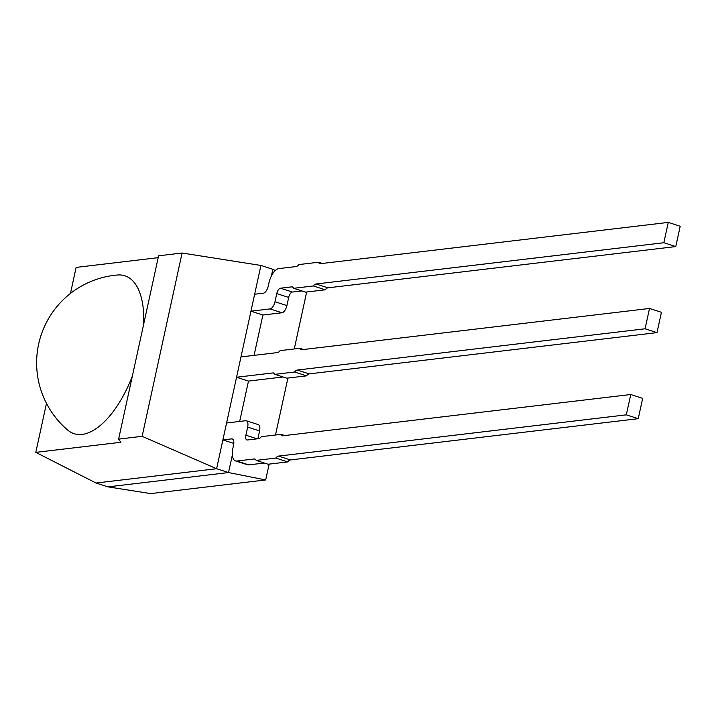 <?xml version="1.0" encoding="UTF-8"?>
<svg xmlns="http://www.w3.org/2000/svg" width="716" height="716" viewBox="0 0 716 716"><rect width="100%" height="100%" fill="white"/><g stroke="black" fill="none" stroke-linecap="round" stroke-linejoin="round"><path stroke-width="1.07" d="M232.351 455.054L228.529 472.56L107.964 486.862L96.042 483.023L216.608 468.72L142.135 436.321L182.097 253.017L158.585 255.8L118.623 439.105L120.932 442.273L35.8 452.369L46.477 403.385M142.135 436.321L118.623 439.105M70.454 293.444L76.129 267.399L158.182 257.662M132.353 376.133A82.922 38.163 107.8 0 1 67.707 430.074A88.175 88.175 0 0 1 117.612 274.998A82.922 38.163 107.8 0 1 143.683 324.169M96.042 483.023L35.8 452.369M182.097 253.017L260.928 265.448L272.85 269.279L271.391 276M107.964 486.862L150.664 493.593L265.69 479.953L228.529 472.56L216.608 468.72L260.928 265.448M322.281 263.452L318.539 262.244L298.84 264.58A7.053 3.249 -72.2 0 1 296.173 266.549L278.828 268.598A14.105 6.489 107.8 0 0 268.939 282.981L268.267 286.024A7.053 3.249 -72.2 0 1 263.327 293.211L254.654 294.24L250.958 311.183L270.039 308.918L281.961 312.758L262.879 315.022L254.082 355.369M283.089 376.974L248.479 381.082L239.681 421.429M265.69 479.953L269.144 464.111M275.49 435.006L287.913 378.057M294.258 348.952L306.672 292.003M272.85 269.279L275.257 270.541M284.762 435.552L281.012 434.344L261.313 436.688A7.053 3.249 -72.2 0 1 258.655 438.648L247.378 439.991A5.289 2.434 -72.2 0 1 246.859 439.946A5.289 2.434 -72.2 0 1 245.883 435.212L247.655 427.085L259.577 430.925A7.053 3.249 -72.2 0 0 258.27 424.615L246.349 420.784A7.053 3.249 107.8 0 1 247.655 427.085M268.07 464.237L256.149 460.397L275.839 458.061L287.769 461.901L268.07 464.237M287.769 461.901A7.053 3.249 107.8 0 1 290.428 459.932L278.506 456.101A7.053 3.249 -72.2 0 0 275.839 458.061M257.876 438.747L259.577 430.925M235.501 460.916L247.432 464.747A14.105 6.489 -72.2 0 0 248.792 464.872L236.871 461.032A14.105 6.489 107.8 0 1 235.501 460.916A14.105 6.489 107.8 0 1 232.888 448.305L233.55 445.254A7.053 3.249 -72.2 0 0 232.244 438.953A7.053 3.249 -72.2 0 0 231.563 438.89L232.834 439.302M248.792 464.872L264.32 463.028M236.871 461.032L254.216 458.974L255.496 459.386M290.428 459.932L638.242 418.681L642.673 398.347L630.751 394.516L282.936 435.767A7.053 3.249 -72.2 0 1 282.256 435.713A7.053 3.249 -72.2 0 1 281.012 434.344M233.819 443.446L222.891 439.919L226.578 422.986L245.66 420.722A7.053 3.249 107.8 0 1 246.349 420.784M256.149 460.397A7.053 3.249 -72.2 0 0 254.905 459.037A7.053 3.249 -72.2 0 0 254.216 458.974M638.242 418.681L626.321 414.841L630.751 394.516M278.506 456.101L626.321 414.841M222.891 439.919L231.563 438.89M305.598 292.128L293.667 288.297L313.366 285.961L325.288 289.792L305.598 292.128M281.961 312.758A7.053 3.249 -72.2 0 0 286.91 305.571L274.989 301.731A7.053 3.249 107.8 0 1 270.039 308.918M274.989 301.731L276.761 293.605L288.682 297.435A5.289 2.434 107.8 0 1 292.397 292.047L301.848 290.929M292.397 292.047L280.466 288.208A5.289 2.434 -72.2 0 0 276.761 293.605M280.466 288.208L291.743 286.874L293.023 287.286M293.667 288.297A7.053 3.249 -72.2 0 0 292.432 286.937A7.053 3.249 -72.2 0 0 291.743 286.874M325.288 289.792A7.053 3.249 107.8 0 1 327.955 287.832L316.033 283.992A7.053 3.249 -72.2 0 0 313.366 285.961M316.033 283.992L663.848 242.733L668.279 222.407L320.464 263.667A7.053 3.249 -72.2 0 1 319.784 263.604A7.053 3.249 -72.2 0 1 318.539 262.244M327.955 287.832L675.77 246.572L680.2 226.247L668.279 222.407M286.91 305.571L288.682 297.435M262.879 315.022L250.958 311.183M675.77 246.572L663.848 242.733M248.479 381.082L236.549 377.243L272.984 372.929L274.255 373.331M303.521 349.498L299.771 348.298L280.081 350.634A7.053 3.249 -72.2 0 1 277.414 352.594L240.988 356.917L236.549 377.243M649.51 308.462L661.441 312.301L657.002 332.627L309.196 373.877L297.265 370.047L645.08 328.787L649.51 308.462L301.705 349.721A7.053 3.249 -72.2 0 1 301.015 349.659A7.053 3.249 -72.2 0 1 299.771 348.298M657.002 332.627L645.08 328.787M274.908 374.343L294.607 372.007L306.529 375.846L286.83 378.182L274.908 374.343A7.053 3.249 -72.2 0 0 273.664 372.982A7.053 3.249 -72.2 0 0 272.984 372.929M306.529 375.846A7.053 3.249 107.8 0 1 309.196 373.877M297.265 370.047A7.053 3.249 -72.2 0 0 294.607 372.007M257.125 438.827L245.883 435.212"/></g></svg>
